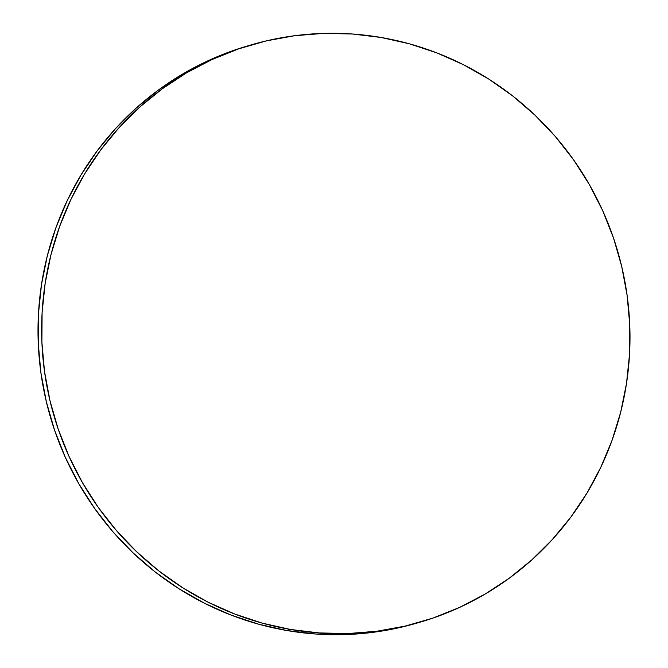 <?xml version="1.0" encoding="UTF-8"?>
<svg xmlns="http://www.w3.org/2000/svg" width="668" height="668" viewBox="0 0 668 668"><rect width="100%" height="100%" fill="white"/><g stroke="black" fill="none" stroke-linecap="round" stroke-linejoin="round"><path stroke-width="1" d="M290.53 629.465A300.75 293.619 -106.3 0 1 42.318 349.982A300.75 293.619 -106.3 0 1 251.56 44.764A300.75 293.619 -106.3 0 1 381.111 37.475A300.75 293.619 -106.3 0 1 629.323 316.949A300.75 293.619 -106.3 0 1 420.08 622.175A300.75 293.619 -106.3 0 1 290.53 629.465L286.889 630.525L290.53 629.465L262.257 623.135L234.685 614.009L208.099 602.194L182.74 587.782L158.85 570.923L136.673 551.776L116.407 530.526L98.254 507.379L82.389 482.563L68.971 456.302L58.116 428.864L49.933 400.508L44.514 371.5L41.892 342.133L42.101 312.682L45.14 283.424L50.985 254.658L59.569 226.644L70.808 199.657L84.602 173.964L100.818 149.807L119.296 127.413L139.854 107.005L162.307 88.786L186.43 72.912L211.99 59.561L238.743 48.839L266.432 40.857L294.78 35.696L323.537 33.4L352.403 33.993L381.111 37.475L409.384 43.804L436.947 52.922L463.542 64.746L488.901 79.158L512.79 96.017L534.968 115.163L555.233 136.406L573.386 159.552L589.251 184.376L602.67 210.629L613.525 238.075L621.699 266.432L627.127 295.431L629.749 324.807L629.54 354.257L626.5 383.507L620.655 412.281L612.072 440.295L600.833 467.283L587.038 492.976L570.823 517.132L552.344 539.519L531.778 559.926L509.333 578.154L485.21 594.019L459.651 607.379L432.897 618.1L405.209 626.083L376.852 631.243L348.103 633.54L319.237 632.938L290.53 629.465M251.56 44.764L247.92 45.825A300.75 293.619 73.7 0 0 38.677 351.051A300.75 293.619 73.7 0 0 286.889 630.525A300.75 293.619 73.7 0 0 416.44 623.236L420.08 622.175M416.774 623.135L401.568 627.143L373.22 632.304L344.463 634.6L315.597 634.007L286.889 630.525L258.616 624.196L231.053 615.078L204.458 603.254L179.099 588.842L155.21 571.983L133.032 552.837L112.767 531.594L94.614 508.448L78.749 483.624L65.33 457.371L54.475 429.925L46.301 401.568L40.873 372.569L38.251 343.193L38.46 313.743L41.499 284.493L47.345 255.719L55.928 227.704L67.167 200.717L80.962 175.024L97.177 150.868L115.656 128.481L136.222 108.074L158.667 89.846L182.79 73.981L208.349 60.621L235.103 49.9L248.262 45.733"/></g></svg>
